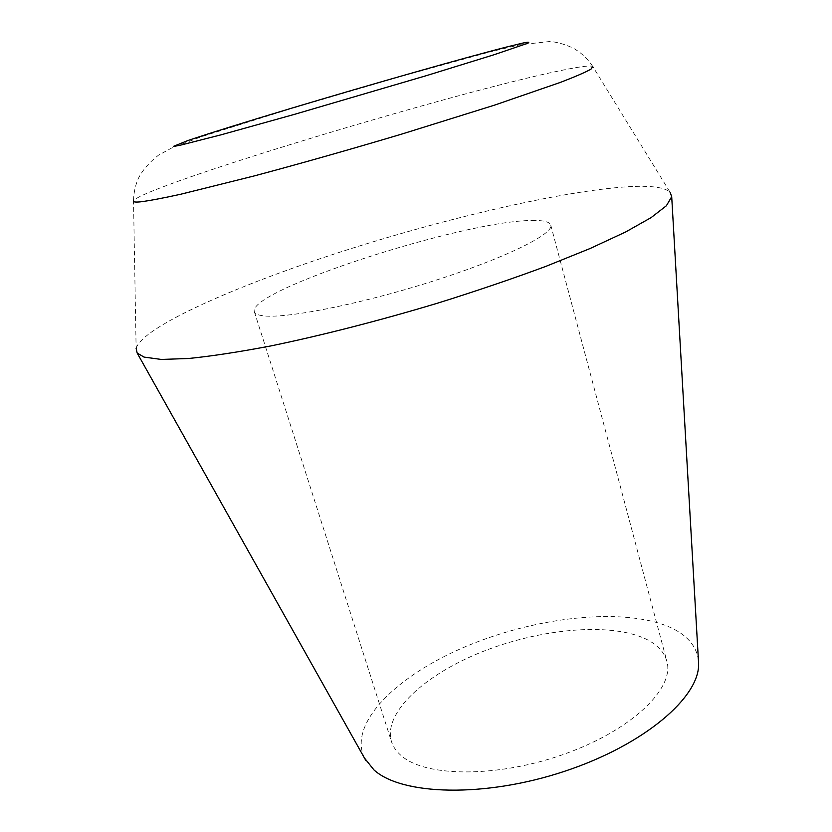 <?xml version="1.0" encoding="UTF-8"?>
<svg xmlns="http://www.w3.org/2000/svg" width="832" height="832" viewBox="0 0 832 832"><rect width="100%" height="100%" fill="white"/><g stroke="black" fill="none" stroke-linecap="round" stroke-linejoin="round"><path stroke-width="0.62" stroke-dasharray="4.16 3.12" d="M136.126 348.379C142.314 326.976 235.342 286.01 339.113 252.439C443.446 218.754 561.07 191.006 627.931 186.732C650.53 185.38 664.57 187.21 670.072 192.244L592.717 66.414C590.013 65.312 579.592 66.643 561.465 70.408C455.551 91.905 145.85 185.245 133.505 200.699L136.126 348.379M364.426 757.994C347.786 722.987 397.665 674.783 467.168 645.944C536.734 616.907 622.222 607.298 668.543 626.631C686.452 634.286 696.415 645.518 698.433 660.317M644.457 638.342C656.562 643.843 664.03 651.435 666.827 661.138C674.877 687.71 633.277 729.05 566.696 753.251C500.25 777.65 426.962 777.587 401.95 756.246C396.708 751.951 393.214 747.084 391.487 741.655C382.834 712.795 424.85 674.544 482.144 651.799C539.458 628.919 608.265 622.253 644.457 638.342M532.033 220.49C543.39 220.251 549.619 221.77 550.742 225.056C554.237 233.958 503.901 258.814 430.737 281.861C357.656 304.97 282.62 319.405 261.841 315.609C257.421 314.891 254.925 313.591 254.332 311.73C247.146 290.43 463.923 220.48 532.033 220.49M592.717 66.414C588.214 59.602 582.754 54.153 576.326 50.055C572.718 47.247 557.97 41.413 549.006 41.6L519.948 44.772L490.017 51.886L398.736 77.022L292.094 108.285L201.594 136.656L171.506 148.086L158.413 155.241C149.074 162.562 142.334 170.414 138.185 178.776C135.294 185.557 133.734 192.868 133.505 200.699M550.742 225.056L666.827 661.138M254.332 311.73L391.487 741.655"/><path stroke-width="1.25" d="M670.072 192.244L671.705 196.685L666.39 205.743L651.123 217.599L625.622 231.982L590.2 248.466L545.854 266.375C512.408 278.772 476.518 290.982 438.183 302.983C380.026 320.497 321.859 335.39 271.315 345.831C239.335 351.936 211.806 356.148 188.729 358.488L161.356 359.445L143.998 357.084L137.145 353.007L136.126 348.379M698.433 660.317L698.599 663.333C700.159 696.727 644.582 744.858 564.543 771.306C484.619 797.94 401.638 795.319 373.911 769.881L364.426 757.994M179.868 145.319L173.618 146.307L187.782 140.577C209.04 133.39 247.322 121.482 292.022 108.066C370.926 84.417 465.223 57.533 508.508 46.53L522.912 43.056C528.913 41.839 530.286 41.985 527.03 43.503L493.75 54.829L425.859 75.806L294.31 114.4L220.844 134.878L179.868 145.319M592.717 66.414L591.032 69.118C585.697 72.166 575.546 76.565 560.591 82.326L494.562 105.123L402.054 133.994C350.178 149.469 301.049 163.405 254.686 175.802L180.398 194.314C162.209 198.307 148.782 200.824 140.119 201.885C135.013 202.322 132.818 201.926 133.505 200.699M365.903 760.625L137.145 353.007M698.599 663.333L671.705 196.685"/></g></svg>

